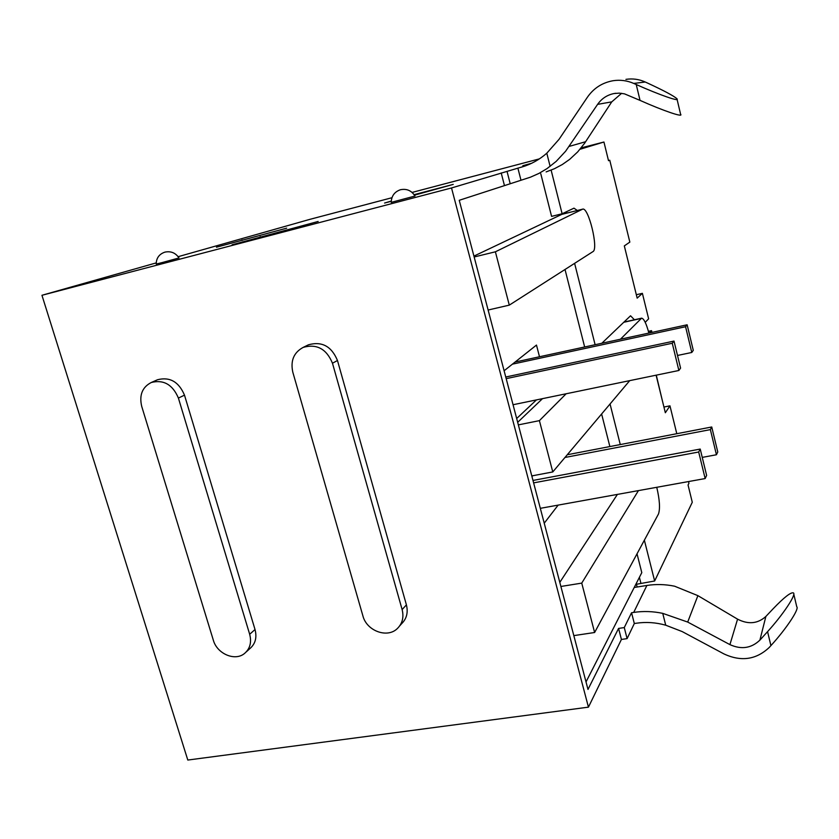 <?xml version="1.0" encoding="UTF-8"?>
<svg xmlns="http://www.w3.org/2000/svg" width="839" height="839" viewBox="0 0 839 839"><rect width="100%" height="100%" fill="white"/><g stroke="black" fill="none" stroke-linecap="round" stroke-linejoin="round"><path stroke-width="1.26" d="M232.088 244.778L318.149 221.465L232.088 244.778M581.165 147.874L603.944 142.022L580.011 149.279M178.162 256.682L309.969 219.325L391.928 197.731M412.085 192.425L539.383 158.886M156.211 262.901L41.95 295.286L451.518 187.957L588.443 707.151L621.416 639.454L627.1 638.615L634.315 623.524L636.465 623.209C646.135 621.783 655.888 622.454 665.726 625.202L662.747 613.361C652.92 611.295 643.24 610.991 633.707 612.418L631.557 612.753L624.268 627.572L618.574 628.421L587.992 689.438L459.237 200.301L530.458 177.176L538.984 173.4L547.049 168.587L556.184 161.382L565.612 151.24L597.609 104.361C601.668 98.572 607.121 94.964 613.959 93.549L615.868 93.265M524.711 166.122L451.518 187.957M529.65 164.192L523.075 165.954L529.472 164.266M529.598 163.983L522.833 165.703L531.664 163.269M161.979 262.617L156.222 264.054C156.295 258.066 159.2 254.081 164.926 252.12C170.915 250.924 175.603 252.864 179.001 257.951L161.979 262.617M391.226 202.398C391.425 196.011 394.508 191.795 400.455 189.729C406.705 188.471 411.55 190.579 414.98 196.043L391.226 202.367M391.236 201.287L384.577 203.038L391.247 201.077M414.12 194.669L453.238 184.391L414.466 195.183M216.441 247.201L286.697 228.156L216.441 247.201M634.221 587.468L646.89 585.454C655.983 584.038 665.222 584.29 674.587 586.199L697.891 595.648L737.575 619.161L729.92 644.625C741.319 649.785 751.314 648.285 759.903 640.126L767.57 631.641C782.965 614.735 796.295 594.736 793.495 592.932C791.041 591.904 784.245 597.19 773.107 608.799L765.871 616.455C757.753 623.755 748.315 624.656 737.575 619.161M636.444 584.269L654.651 580.997L692.28 502.267L688.053 485.005L688.934 483.264L688.515 481.565M588.443 707.151L187.8 760.05L41.95 295.286M793.788 594.148L796.756 606.744C799.588 608.726 786.311 628.81 770.915 645.611L769.269 647.435C756.159 659.769 741.026 661.919 723.879 653.885L682.212 631.589L665.726 625.202M729.92 644.625L687.697 622.066L662.747 613.361M627.1 638.615L624.268 627.572M634.315 623.524L631.557 612.753M621.615 93.307L611.746 101.876L584.605 143.259L577.683 151.911L569.681 159.358L562.308 164.528L554.422 168.723L546.147 171.911M677.094 99.432L680.586 114.23C683.932 117.796 663.23 110.79 640.042 100.386L624.478 93.853L619.245 93.129L613.959 93.549M625.925 79.369C632.606 78.342 639.045 79.223 645.254 82.012L647.593 83.082C664.173 90.759 673.948 95.982 676.937 98.761C680.24 102.138 659.464 94.922 636.235 84.529L633.739 83.428C627.1 80.534 620.189 79.632 613.005 80.733C602.066 82.715 593.425 88.357 587.101 97.67L559.047 139.326L546.797 153.201L550.122 166.374M648.421 331.342L651.536 330.66L649.449 332.947M663.932 407.041L669.962 405.835L665.337 412.746L656.108 375.19M608.485 160.564L609.764 160.228L608.516 160.689L603.944 142.022M637.021 553.803L641.793 572.638L586.01 681.95M601.615 413.984L609.869 446.568M676.79 433.711L669.962 405.835M620.273 444.565L610.047 403.989M520.096 167.527L521.806 167.055C531.045 164.318 539.372 159.704 546.797 153.201M520.935 180.049L517.883 168.104M621.416 639.454L618.574 628.421M504.354 185.178L501.198 172.928M213.326 640.167L141.707 406.359C139.085 395.117 142.273 387.157 151.282 382.49C163.647 379.406 172.677 384.608 178.403 398.064L249.676 634.284C251.763 642.38 250.022 648.799 244.443 653.539C234.889 661.51 217.007 653.77 213.326 640.167M156.736 380.088L157.585 379.721C169.866 376.659 178.833 381.808 184.496 395.159L255.025 629.533C257.101 637.567 255.36 643.943 249.812 648.662L246.288 651.872M362.92 615.941L292.811 372.191C290.336 360.76 293.797 352.485 303.204 347.377C316.754 343.602 326.507 348.888 332.475 363.224L402.133 609.586C404.031 617.284 402.395 623.639 397.235 628.663C387.157 638.531 366.622 630.844 362.92 615.941M307.022 345.5L308.437 344.808C321.893 341.053 331.573 346.287 337.467 360.508L406.412 604.867C408.289 612.501 406.653 618.815 401.524 623.807L399.773 625.8M636.329 294.72L642.391 293.346L637.168 298.128L624.321 245.9L629.837 242.104L609.764 160.228M645.222 322.333L648.631 318.81L642.391 293.346M624.845 321.243L625.107 321.819M601.836 343.256L630.54 315.789L634.42 319.764M566.189 211.837L567.185 213.001M540.777 173.725L551.58 216.389L562.12 213.767L573.981 208.166L577.316 210.484M242.156 240.436L241.999 239.902M260.405 237.353L260.205 236.671M654.651 580.997L644.362 540.18M562.12 213.767L551.129 170.128M595.113 344.714L574.61 263.352M565.025 269.487L584.647 346.979M651.966 332.401L651.536 330.66M510.196 183.668L507.039 171.397M637.137 587.006L636.245 583.504M531.968 476.615L532.755 475.723M558.155 505.109L544.228 523.2M504.103 370.765L536.478 345.07L539.498 356.764M536.457 399.899L516.677 418.504M473.93 256.105L561.815 214.365L582.654 209.152C588.485 206.751 598.752 249.047 592.984 251.595L509.294 305.134L495.388 251.805L582.654 209.152M517.673 422.321L542.518 398.64M559.802 582.36L617.399 494.412M662.443 400.99L656.287 375.148M474.161 256.986L495.388 251.805M488.12 310.021L509.294 305.134M518.355 424.88L539.404 420.643L566.157 393.764M620.43 339.229L641.594 318.18C643.859 318.495 646.292 323.455 648.883 333.073M531.779 475.912L552.775 471.948L539.404 420.643M629.722 380.633L552.775 471.948M560.882 586.471L581.742 583.115L638.437 490.605M573.824 635.616L594.62 632.501L581.742 583.115M656.759 487.302C659.695 499.845 660.262 508.738 658.468 514.013L594.62 632.501M634.336 286.623L626.806 256.021M705.148 478.555L698.688 452.011L700.229 449.064L706.627 475.43L705.148 478.555L540.316 508.329M716.433 454.759L710.371 429.62L711.745 426.988L717.764 451.969L716.433 454.759L702.243 457.391M564.972 457.475L710.371 429.62M711.745 426.988L567.269 454.748M677.503 355.463L691.776 352.474L693.287 350.356L687.131 324.787L515.083 362.049M533.614 482.876L698.688 452.011M700.229 449.064L532.975 480.443M691.776 352.474L685.568 326.728L512.43 364.157M687.131 324.787L685.568 326.728M674.011 341.085L672.259 343.256L678.877 370.481L680.576 368.111L674.011 341.085L505.749 377.005M678.877 370.481L513.048 404.734M506.179 378.651L672.259 343.256M646.89 585.454L633.707 612.418M765.871 616.455L759.903 640.126M697.891 595.648L687.697 622.066M585.643 141.718L569.136 146.416M611.746 101.876L597.609 104.361M645.254 82.012L633.739 83.428M640.042 100.386L636.235 84.529M249.676 634.284L255.025 629.533M178.403 398.064L184.496 395.159M402.133 609.586L406.412 604.867M332.475 363.224L337.467 360.508M770.915 645.611L767.57 631.641M640.891 583.189L639.402 577.316M561.815 214.365L582.413 209.236M623.744 322.291L641.09 318.474M157.585 379.721L151.282 382.49M308.437 344.808L303.204 347.377M641.594 318.18L623.985 322.061"/></g></svg>
